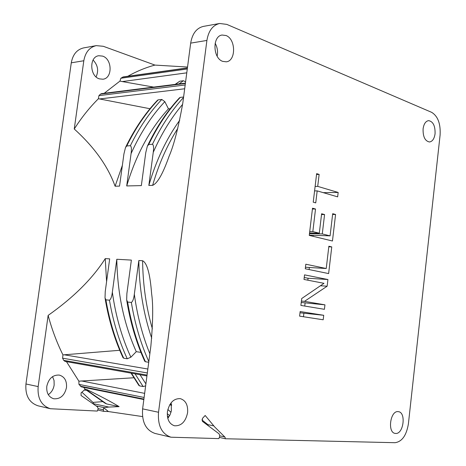 <?xml version="1.0" encoding="UTF-8"?>
<svg xmlns="http://www.w3.org/2000/svg" width="466" height="466" viewBox="0 0 466 466"><rect width="100%" height="100%" fill="white"/><g stroke="black" fill="none" stroke-linecap="round" stroke-linejoin="round"><path stroke-width="0.7" d="M187.425 67.896L123.21 76.919L120.851 78.247L119.96 81.096L122.296 81.579L186.773 72.836M119.96 81.096L104.203 93.293M153.652 87.09L122.296 81.579M122.372 165.348L115.102 186.208L119.552 186.109L123.915 153.99L125.494 147.541L126.769 145.951C135.623 127.958 146.103 112.591 158.195 99.852L157.502 100.219M185.427 83.105L101.501 93.631L100.551 94.085L98.932 95.623L98.419 98.728L149.988 108.735M98.419 98.728C89.589 107.477 81.533 117.572 74.251 129.006C94.249 147.07 107.867 166.141 115.102 186.208M187.536 67.04L154.945 65.089C145.753 67.541 136.707 71.269 127.812 76.273M149.86 353.746C142.41 335.462 137.231 315.628 134.33 294.244C133.759 298.84 132.763 301.572 131.342 302.428L127.62 302.05L126.659 299.888L126.886 293.557L131.365 260.092L116.797 259.265C117.391 293.201 123.88 324.004 136.27 351.673L130.864 357.212C121.83 337.553 115.655 315.884 112.347 292.205C111.782 296.691 110.815 299.358 109.458 300.197L105.904 299.836L105.019 297.856L105.246 291.541L109.679 258.863L105.246 258.613C92.583 278.546 73.541 297.471 48.138 315.4L38.16 386.588C37.315 398.296 41.381 405.676 50.363 408.723L97.324 411.07L98.186 408.798L97.499 406.888L81.049 395.488L81.072 392.902L85.226 389.273L83.618 387.316M126.769 145.951L130.358 145.712C131.464 146.487 131.703 149.108 131.08 153.576C140.289 133.113 151.543 115.807 164.83 101.658L168.453 108.858C150.035 128.919 136.119 154.619 126.705 185.946L141.344 185.614L145.747 152.737L147.32 146.26L148.701 144.507C157.601 126.1 168.121 110.395 180.26 97.388L179.503 97.802M168.453 108.858L170.224 108.677M179.725 120.269C166.449 138.641 156.157 160.362 148.835 185.445L152.627 185.357C157.496 183.284 162.966 173.632 169.036 156.407C173.83 145.456 178.426 127.608 182.829 102.87L190.681 43.122C192.283 33.645 196.524 28.071 203.392 26.399L219.637 23.481C212.764 25.158 208.518 30.814 206.904 40.443L158.533 412.264C157.613 425.662 161.76 433.974 170.97 437.207L218.904 438.605L219.789 436.007L219.096 433.858L202.419 421.346L202.46 418.404L205.174 415.48L214.809 427.072L225.014 437.172L225.363 438.756L395.069 442.7C402.047 441.669 406.492 435.366 408.402 423.798L440.102 135.041C440.714 123.752 437.894 116.18 431.638 112.329L226.796 24.389L219.637 23.481M144.705 361.197L145.45 361.744C137.185 343.617 131.243 323.719 127.62 302.05M148.736 362.28L145.45 361.744M183.598 97.015L180.26 97.388M148.835 185.445L153.256 152.306C153.885 147.734 153.617 145.048 152.452 144.262L148.701 144.507M134.33 294.244L138.827 260.517C139.206 288.198 143.511 314.113 151.73 338.258M38.16 386.588L25.95 383.984L71.281 62.817C72.807 54.458 76.937 49.483 83.659 47.893L96.246 45.633C89.495 47.235 85.354 52.274 83.816 60.749L71.281 62.817M25.95 383.984C25.117 395.523 29.166 402.805 38.107 405.828L50.363 408.723M81.847 392.168L93.328 402.752M96.072 76.89C98.856 70.704 97.854 65.083 93.072 60.027M48.289 394.655C51.51 392.43 53.468 389.215 54.155 385.009L54.056 380.541L52.547 376.627M435.069 133.725C435.273 125.855 433.112 121.492 428.592 120.63C425.668 121.148 423.833 123.898 423.087 128.872C422.889 136.73 425.027 141.105 429.501 141.984C432.471 141.489 434.329 138.734 435.069 133.725M158.533 412.264L142.613 408.868L150.868 346.057C152.999 322.099 153.256 304.694 151.631 293.83C150.122 274.008 147.116 262.975 142.602 260.727L138.827 260.517M142.613 408.868C141.705 422.045 145.846 430.235 155.038 433.444L170.97 437.207M167.789 418.375L170.014 414.886L171.383 410.802L171.179 402.706M217.139 56.153C218.053 51.615 217.389 47.311 215.146 43.239M226.022 35.527L222.142 35.037C212.269 35.964 212.758 58.209 222.701 61.366L226.237 61.809C236.14 61.075 235.971 39.045 226.022 35.527M167.41 411.746C166.892 419.313 169.251 423.99 174.482 425.778C181.274 426.116 185.643 421.753 187.594 412.695C188.107 405.047 185.684 400.364 180.319 398.646C173.678 398.407 169.374 402.77 167.41 411.746M395.669 433.456C403.521 434.23 406.311 412.468 398.482 411.676L398.08 411.629C390.287 410.558 387.258 432.495 395.104 433.392L395.669 433.456M323.719 315.296L300.156 311.538L299.603 316.14L323.188 319.781L323.719 315.296L300.005 312.779M324.948 304.84L304.502 301.345L327.138 286.217L327.924 279.524L304.543 274.87L303.995 279.443L323.987 283.322L301.712 298.525L300.89 305.416L324.418 309.319L324.948 304.84L301.24 302.469M305.271 268.777L328.623 273.583L331.763 246.91L328.862 246.229L326.235 268.515L305.818 264.216L305.271 268.777M332.701 213.69L330.085 235.86L322.274 233.926L324.575 214.552L321.622 213.76L319.315 233.198L312.832 231.596L315.523 209.018L312.517 208.203L309.267 235.388L332.456 241.004L335.578 214.476L332.701 213.69M316.647 173.643L313.234 202.18L315.744 202.879L317.177 190.879L337.652 196.856L338.17 192.458L317.713 186.383L319.14 174.418L316.647 173.643M102.578 56.106L98.763 55.739C89.058 56.73 89.629 76.249 99.421 78.876L102.904 79.214C112.661 78.422 112.399 59.019 102.578 56.106M103.697 411.356L103.359 409.789L103.638 407.733L108.467 411.565L103.697 411.356L97.965 410.063M119.756 350.292L62.951 354.9C56.864 342.656 51.924 329.491 48.138 315.4M62.951 354.9L62.578 358.173L63.714 360.352L65.071 361.4L146.941 375.945M133.835 377.769L78.882 381.176L66.475 361.645M78.882 381.176L78.958 384.38L81.399 386.867L143.837 399.554M46.792 386.314C46.315 392.937 48.633 397.09 53.741 398.774C60.364 399.222 64.611 395.488 66.487 387.566C66.958 380.856 64.57 376.697 59.316 375.083C52.839 374.746 48.662 378.491 46.792 386.314M74.251 129.006L83.816 60.749M154.945 65.089L103.295 46.291L96.246 45.633M138.909 385.464L139.555 385.883L131.499 373.202M185.596 81.812L183.365 80.746L179.748 81.212L175.111 84.398M123.024 357.702L123.706 358.203C115.463 340.46 109.527 321.004 105.904 299.836M145.637 385.86L143.12 386.559L139.555 385.883M130.864 357.212L127.265 358.779L123.706 358.203M164.83 101.658L161.807 99.45L158.195 99.852M112.347 292.205L116.797 259.265M126.705 185.946L131.08 153.576M106.586 281.645L105.246 258.613M136.27 351.673L140.93 352.389M213.743 425.895L207.912 424.643L201.865 419.895M207.912 424.643L208.063 425.575M85.226 389.273L87.06 389.675C100.481 396.135 111.164 401.785 119.115 406.632L108.852 407.068L103.638 407.733M108.467 411.565L142.544 416.581M225.363 438.756L219.556 437.446M84.177 389.955L87.526 390.56L106.58 403.923L119.115 406.632M106.58 403.923L105.001 403.183M93.019 403.783L93.45 402.362L102.782 401.622M303.465 316.734L303.867 313.391M304.741 306.051L305.09 303.121M307.828 280.183L308.055 278.249L304.228 277.497M326.235 268.515L305.451 267.245M309.092 269.564L309.331 267.595M313.059 236.309L313.164 235.429M330.085 235.86L309.296 235.138M304.502 301.345L301.403 301.083M327.924 279.524L308.055 278.249M327.138 286.217L320.439 285.745M331.763 246.91L328.792 246.811M335.578 214.476L332.608 214.459M315.523 209.018L312.418 209.018M312.832 231.596L309.727 231.526M319.315 233.198L309.552 232.971M324.575 214.552L321.534 214.535M322.274 233.926L309.476 233.623M319.14 174.418L316.548 174.494M317.713 186.383L315.121 186.429M338.17 192.458L323.253 192.65M317.177 190.879L314.585 190.914M177.767 128.441C167.172 145.089 158.79 164.061 152.627 185.357M148.829 361.593C140.738 343.593 134.907 323.87 131.342 302.428M152.452 144.262C161.236 126.047 171.593 110.465 183.528 97.516M153.256 152.306C161.405 133.829 171.197 117.84 182.625 104.343M175.414 84.363L179.748 81.212M167.352 415.969L168.762 417.082M143.12 386.559L135.053 373.831M179.031 83.909L183.365 80.746M169.612 415.672L167.259 413.68M127.265 358.779C119.011 340.978 113.075 321.447 109.458 300.197M130.358 145.712C139.218 127.655 149.703 112.23 161.807 99.45M145.893 383.914L140.033 374.716M167.842 409.492L171.005 412.299M120.851 78.247L187.28 68.98M122.61 77.14L187.402 68.042M152.37 328.856C146.155 307.333 142.899 284.627 142.602 260.727M81.381 380.932L144.652 393.362M78.958 384.38L144.111 397.469M80.356 386.203L143.901 399.082M169.991 404.372L171.605 404.698M63.714 360.352L147.052 375.083M62.578 358.173L147.332 372.963M64.145 354.777L147.85 369.025M85.156 389.285L87.06 389.675M87.526 390.56L84.247 389.885M93.072 403.608L108.852 407.068M96.037 405.874L104.034 407.645M103.359 409.789L98.204 408.635M224.74 436.927L219.806 435.827M206.904 40.443L190.681 43.122M99.543 98.967L184.682 88.773M98.932 95.623L185.183 84.963M100.551 94.085L185.375 83.478M179.468 97.837C167.166 111.048 156.553 126.973 147.623 145.613M144.681 361.138C136.317 342.749 130.352 322.577 126.781 300.628M138.926 385.487L131.045 373.12M167.37 416.132L168.698 417.175M157.461 100.26C145.217 113.191 134.651 128.762 125.773 146.971M122.995 357.649C114.653 339.662 108.7 319.95 105.124 298.525M169.729 404.814L171.669 405.21M105.147 403.282L86.938 390.525"/></g></svg>
